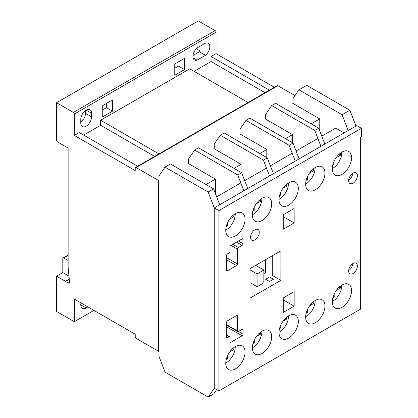 <?xml version="1.0" encoding="UTF-8"?>
<svg xmlns="http://www.w3.org/2000/svg" width="418" height="418" viewBox="0 0 418 418"><rect width="100%" height="100%" fill="white"/><g stroke="black" fill="none" stroke-linecap="round" stroke-linejoin="round"><path stroke-width="0.63" d="M341.924 307.345A13.653 7.885 120 0 0 350.843 295.312A13.653 7.885 120 0 0 348.753 284.371A13.653 7.885 120 0 0 341.924 285.05A13.653 7.885 120 0 0 333.005 297.078A13.653 7.885 120 0 0 335.095 308.024A13.653 7.885 120 0 0 341.924 307.345M315.292 189.798A13.653 7.885 120 0 0 324.216 177.765A13.653 7.885 120 0 0 322.121 166.819A13.653 7.885 120 0 0 315.292 167.498A13.653 7.885 120 0 0 306.373 179.531A13.653 7.885 120 0 0 308.468 190.472A13.653 7.885 120 0 0 315.292 189.798M288.666 338.094A13.653 7.885 120 0 0 297.585 326.061A13.653 7.885 120 0 0 295.489 315.12A13.653 7.885 120 0 0 288.666 315.799A13.653 7.885 120 0 0 279.741 327.832A13.653 7.885 120 0 0 281.836 338.773A13.653 7.885 120 0 0 288.666 338.094M262.034 353.471A13.653 7.885 120 0 0 270.953 341.438A13.653 7.885 120 0 0 268.863 330.497A13.653 7.885 120 0 0 262.034 331.171A13.653 7.885 120 0 0 253.115 343.204A13.653 7.885 120 0 0 255.205 354.145A13.653 7.885 120 0 0 262.034 353.471M235.402 235.919A13.653 7.885 120 0 0 244.326 223.886A13.653 7.885 120 0 0 242.231 212.945A13.653 7.885 120 0 0 235.402 213.624A13.653 7.885 120 0 0 226.483 225.657A13.653 7.885 120 0 0 228.578 236.598A13.653 7.885 120 0 0 235.402 235.919M235.402 368.843A13.653 7.885 120 0 0 244.326 356.815A13.653 7.885 120 0 0 242.231 345.869A13.653 7.885 120 0 0 235.402 346.548A13.653 7.885 120 0 0 226.483 358.581A13.653 7.885 120 0 0 228.578 369.522A13.653 7.885 120 0 0 235.402 368.843M315.292 322.722A13.653 7.885 120 0 0 324.216 310.689A13.653 7.885 120 0 0 322.121 299.748A13.653 7.885 120 0 0 315.292 300.422A13.653 7.885 120 0 0 306.373 312.455A13.653 7.885 120 0 0 308.468 323.396A13.653 7.885 120 0 0 315.292 322.722M254.907 239.854A6.165 3.558 120 0 0 258.935 234.42A6.165 3.558 120 0 0 257.99 229.477A6.165 3.558 120 0 0 254.907 229.785A6.165 3.558 120 0 0 250.878 235.219A6.165 3.558 120 0 0 251.819 240.162A6.165 3.558 120 0 0 254.907 239.854M353.017 183.209A6.165 3.558 120 0 0 357.045 177.775A6.165 3.558 120 0 0 356.099 172.833A6.165 3.558 120 0 0 353.017 173.141A6.165 3.558 120 0 0 348.988 178.575A6.165 3.558 120 0 0 349.934 183.512A6.165 3.558 120 0 0 353.017 183.209M352.693 173.339A6.165 3.558 -60 0 1 348.669 180.31M262.034 220.547A13.653 7.885 120 0 0 270.953 208.514A13.653 7.885 120 0 0 268.863 197.573A13.653 7.885 120 0 0 262.034 198.247A13.653 7.885 120 0 0 253.115 210.28A13.653 7.885 120 0 0 255.205 221.221A13.653 7.885 120 0 0 262.034 220.547M288.666 205.17A13.653 7.885 120 0 0 297.585 193.137A13.653 7.885 120 0 0 295.489 182.196A13.653 7.885 120 0 0 288.666 182.87A13.653 7.885 120 0 0 279.741 194.903A13.653 7.885 120 0 0 281.836 205.849A13.653 7.885 120 0 0 288.666 205.17M341.924 174.421A13.653 7.885 120 0 0 350.843 162.388A13.653 7.885 120 0 0 348.753 151.447A13.653 7.885 120 0 0 341.924 152.121A13.653 7.885 120 0 0 333.005 164.154A13.653 7.885 120 0 0 335.095 175.095A13.653 7.885 120 0 0 341.924 174.421M353.017 273.524A6.165 3.558 120 0 0 357.045 268.09A6.165 3.558 120 0 0 356.099 263.147A6.165 3.558 120 0 0 353.017 263.45A6.165 3.558 120 0 0 348.988 268.884A6.165 3.558 120 0 0 349.934 273.827A6.165 3.558 120 0 0 353.017 273.524M352.693 263.654A6.165 3.558 -60 0 1 348.669 270.624M321.782 136.163L335.727 128.112L344.077 132.934M360.645 137.104L361.424 136.655L361.424 128.31L218.927 210.578L218.927 390.914L360.645 309.09L360.645 137.104M317.889 138.415L296.085 151.002M292.192 153.249L270.389 165.836M266.496 168.083L244.692 180.67M240.799 182.922L216.66 196.857M361.424 128.31L356.753 125.614L214.256 207.882L214.256 388.212L214.256 207.882L208.138 192.045L213.588 188.899L170.45 163.992L165 167.137L158.971 176.025L158.971 356.355L165.089 372.192L208.227 397.1L213.682 393.955L216.639 389.592M218.927 390.914L214.256 388.212L208.227 397.1M218.927 210.578L214.256 207.882L219.706 204.736L213.588 188.899M227.517 320.815A1.322 0.763 120 0 0 226.582 322.435L226.582 337.164A1.322 0.763 120 0 0 226.854 337.77A1.322 0.763 120 0 0 227.517 337.707L229.054 336.819A1.322 0.763 -60 0 1 229.712 336.756A1.322 0.763 -60 0 1 229.984 337.363L229.984 341.731A1.322 0.763 120 0 0 230.261 342.337A1.322 0.763 120 0 0 230.919 342.274L242.142 335.795A1.322 0.763 120 0 0 243.077 334.175L243.083 329.859A1.322 0.763 120 0 0 242.806 329.253A1.322 0.763 120 0 0 242.147 329.316L238.401 331.479A1.322 0.763 -60 0 1 237.743 331.542A1.322 0.763 -60 0 1 237.466 330.941L237.466 316.149A1.322 0.763 120 0 0 237.194 315.543A1.322 0.763 120 0 0 236.531 315.611L227.517 320.815M283.242 214.784L283.258 229.242L294.162 222.93L294.147 208.472L283.242 214.784M294.147 306.169L294.162 291.691L283.258 297.966L283.242 312.445L294.147 306.169L283.258 299.878M249.99 298.149L280.859 280.373L280.891 250.826L250.027 268.607L249.99 298.149M229.984 251.364A1.322 0.763 -60 0 1 229.054 252.984L227.517 253.867A1.322 0.763 120 0 0 226.582 255.487L226.582 270.221A1.322 0.763 120 0 0 226.854 270.827A1.322 0.763 120 0 0 227.517 270.76L236.531 265.555A1.322 0.763 120 0 0 237.466 263.936L237.466 249.144A1.322 0.763 -60 0 1 238.401 247.529L242.147 245.366A1.322 0.763 120 0 0 243.083 243.746L243.077 239.43A1.322 0.763 120 0 0 242.801 238.83A1.322 0.763 120 0 0 242.142 238.892L230.919 245.371A1.322 0.763 120 0 0 229.984 246.991L229.984 251.364M272.296 255.779L272.296 275.431L280.859 280.373M283.247 216.629L294.162 222.93M332.268 301.582A12.989 7.498 120 0 0 332.582 301.409A12.989 7.498 120 0 0 341.762 285.144M336.26 290.442L340.383 288.018L340.367 286.095M332.785 297.877L334.191 297.046L334.17 294.032M339.024 287.234L340.383 288.018M333.193 296.472L334.191 297.046M279.01 332.331A12.989 7.498 120 0 0 279.318 332.158A12.989 7.498 120 0 0 288.498 315.893M282.996 321.191L287.119 318.767L287.103 316.844M279.527 328.626L280.933 327.801L280.906 324.781M285.766 317.988L287.119 318.767M279.935 327.221L280.933 327.801M252.378 347.708A12.989 7.498 120 0 0 252.691 347.53A12.989 7.498 120 0 0 261.872 331.27M256.37 336.563L260.487 334.144L260.477 332.216M252.895 343.998L254.301 343.173L254.28 340.158M259.134 333.36L260.487 334.144M253.303 342.598L254.301 343.173M225.751 363.08A12.989 7.498 120 0 0 226.06 362.908A12.989 7.498 120 0 0 235.24 346.642M229.738 351.94L233.861 349.516L233.845 347.593M226.263 359.375L227.669 358.55L227.648 355.53M232.502 348.737L233.861 349.516M226.676 357.97L227.669 358.55M305.642 316.954A12.989 7.498 120 0 0 305.95 316.781A12.989 7.498 120 0 0 315.13 300.521M309.628 305.814L313.751 303.395L313.735 301.467M306.154 313.249L307.564 312.424L307.538 309.409M312.398 302.611L313.751 303.395M306.566 311.849L307.564 312.424M305.642 184.03A12.989 7.498 120 0 0 305.95 183.857A12.989 7.498 120 0 0 315.13 167.592M309.545 173.01L313.725 170.643L313.74 168.543M306.154 180.33L307.455 179.594L307.476 176.621M312.272 169.802L313.725 170.643M306.519 179.056L307.455 179.594M225.751 230.156A12.989 7.498 120 0 0 226.06 229.984A12.989 7.498 120 0 0 235.24 213.718M229.649 219.136L233.834 216.764L233.85 214.664M226.263 226.457L227.564 225.72L227.585 222.742M232.382 215.928L233.834 216.764M226.629 225.182L227.564 225.72M252.378 214.779A12.989 7.498 120 0 0 252.691 214.606A12.989 7.498 120 0 0 261.872 198.346M256.281 203.765L260.461 201.392L260.477 199.292M252.895 211.08L254.191 210.343L254.217 207.37M259.008 200.551L260.461 201.392M253.261 209.805L254.191 210.343M279.01 199.407A12.989 7.498 120 0 0 279.318 199.234A12.989 7.498 120 0 0 288.498 182.969M282.913 188.387L287.093 186.015L287.109 183.915M279.522 195.702L280.823 194.966L280.844 191.993M285.64 185.179L287.093 186.015M279.893 194.427L280.823 194.966M332.268 168.658A12.989 7.498 120 0 0 332.582 168.485A12.989 7.498 120 0 0 341.762 152.22M336.171 157.638L340.351 155.266L340.367 153.166M332.785 164.953L334.081 164.217L334.107 161.244M338.904 154.43L340.351 155.266M333.151 163.678L334.081 164.217M257.075 286.727L257.075 273.947L263.868 270.023L263.868 282.808L257.075 286.727L250.011 282.652M257.075 273.947L250.021 269.876M263.868 270.023L255.722 265.325M80.773 119.454A7.634 4.405 -60 0 1 86.171 110.106A7.634 4.405 -60 0 1 89.99 109.73A7.634 4.405 -60 0 1 91.568 113.221L91.568 116.821A7.634 4.405 -60 0 1 88.235 124.496A7.634 4.405 -60 0 1 82.356 126.544A7.634 4.405 -60 0 1 80.773 123.049L80.773 119.454M68.975 276.136L62.804 272.578L62.804 258.57A1.322 0.763 60 0 1 63.081 257.963A1.322 0.763 60 0 1 63.74 258.031L68.134 260.451M68.035 260.508L68.134 260.816M174.761 75.235L174.761 63.975L184.51 58.348L184.51 69.607L174.761 75.235M174.761 68.223L178.439 66.101L184.51 69.607M342.065 114.72L349.856 110.227L355.974 126.064L348.189 130.557L342.065 114.72L298.927 89.813L292.903 98.7L292.903 103.387L292.511 103.162L292.903 102.938M319.765 130.949L319.765 118.9L292.903 103.387M349.96 315.261L342.175 319.754M269.542 281.502L273.435 279.261L269.542 277.014L265.649 279.255L269.542 281.502M319.765 118.9L311.175 123.859M294.998 95.607L277.871 85.721A1.322 0.763 -120 0 0 277.212 85.653L135.495 167.477A1.322 0.763 -120 0 0 135.223 168.078L135.223 170.596L74.331 135.442L74.331 114.046A1.322 0.763 -120 0 0 73.396 112.432L56.576 102.718L56.576 140.218A1.4 0.81 -120 0 0 57.454 141.885L68.134 148.05L68.134 267.562L69.529 281.779A1.855 1.071 60 0 1 69.2 283.09A1.855 1.071 60 0 1 68.27 282.996L65.631 281.471L69.294 279.36M62.804 272.578L56.576 276.173L56.576 311.467L74.331 321.719L74.331 299.084L135.228 334.243L135.228 336.762A1.322 0.763 -120 0 0 136.163 338.381L158.584 351.324L158.584 180.487L136.153 167.54A1.322 0.763 -120 0 0 135.495 167.477M158.584 180.487L158.971 180.262M194.589 150.057L198.482 147.81L241.62 172.712L247.738 188.549L243.846 190.801L237.727 174.959L194.589 150.057L188.56 158.944L188.56 163.631L215.422 179.139L206.053 184.547M220.281 135.223L224.179 132.971L267.316 157.879L273.435 173.716L269.542 175.962L263.424 160.125L220.281 135.223L214.256 144.106L214.256 148.792L241.118 164.305L234.085 168.365M245.977 120.384L249.87 118.137L293.013 143.045L299.131 158.882L295.239 161.129L289.115 145.292L245.977 120.384L239.953 129.272L239.953 133.959L266.815 149.466L259.782 153.531M271.674 105.55L275.566 103.303L318.704 128.206L324.828 144.048L320.935 146.295L314.811 130.458L271.674 105.55L265.649 114.438L265.649 119.125L292.511 134.633L285.478 138.692M158.584 351.324L158.971 351.099M292.511 134.633L292.511 142.757M266.815 149.466L266.815 157.591M241.118 164.305L241.118 172.425M349.856 110.227L306.713 85.319L298.927 89.813M215.422 179.139L215.422 193.654M208.138 192.045L165 167.137M237.832 379.999L241.724 377.752M241.62 172.712L237.727 174.959M74.331 321.719L93.935 310.402M87.89 306.911L86.108 307.946A7.555 4.363 -60 0 1 82.33 308.317A7.555 4.363 -60 0 1 80.998 302.93M56.576 102.718L198.294 20.9L215.113 30.608A1.322 0.763 -120 0 1 216.049 32.228L216.049 53.624L211.064 56.498L211.064 61.535L194.088 71.337M204.475 43.665A7.555 4.363 -60 0 1 208.253 43.294A7.555 4.363 -60 0 1 209.585 48.681A7.555 4.363 -60 0 1 205.504 55.291L197.087 60.119A7.555 4.363 -60 0 1 194.469 59.973A7.555 4.363 -60 0 1 193.309 53.922A7.555 4.363 -60 0 1 198.247 47.26L204.475 43.665M74.331 135.442L79.316 132.563L137.637 166.239M154.613 156.436L100.649 125.28L83.673 135.082M100.649 125.28L100.649 120.248L189.73 68.818L248.052 102.488M102.75 116.81L102.75 105.55L112.499 99.923L112.499 111.183L102.75 116.81M269.385 90.173L211.064 56.498M274.37 87.294L216.049 53.624M65.631 281.471A2.398 1.385 60 0 1 65.407 281.272L56.576 276.173M69.263 279.046L65.407 281.272M158.971 153.918L100.649 120.248M265.028 92.691L211.064 61.535M192.97 55.489L199.433 51.785L205.504 55.291M199.433 51.785A7.555 4.363 120 0 0 200.238 51.059L196.319 48.791M193.032 57.778L197.087 60.119M80.773 122.218A7.634 4.405 120 0 0 85.497 113.315L85.497 110.545M102.75 109.798L106.428 107.677L106.428 103.429M106.428 107.677L112.499 111.183M263.502 365.175L267.421 362.913M263.868 273.659L265.649 272.63L263.868 271.601M265.649 272.63L265.649 259.609M267.316 157.879L263.424 160.125M289.225 350.326L293.117 348.079M293.013 143.045L289.115 145.292M318.798 333.261L314.921 335.492M318.704 128.206L314.811 130.458M242.142 238.892L243.077 239.43M238.412 241.05L243.083 243.746M236.541 242.126L242.147 245.366M232.795 244.29L238.401 247.529M230.924 245.371L237.466 249.144M226.582 257.65L237.466 263.936M226.582 259.808L236.531 265.555M226.582 270.221L227.517 270.76M236.531 315.611L237.466 316.149M226.582 324.655L237.466 330.941M242.147 329.316L243.083 329.859M238.401 331.479L243.077 334.175M226.582 326.808L242.142 335.795M229.984 341.731L230.919 342.274M226.582 335.393L229.054 336.819M226.582 337.169L227.517 337.707M63.74 258.031L68.134 255.492M136.153 167.54L277.871 85.721M74.331 114.046L216.049 32.228M68.27 282.996L69.581 282.239M73.396 112.432L215.113 30.608M86.171 110.106L91.568 113.221M85.497 113.315L91.568 116.821M80.763 304.858L86.108 307.946M226.582 325.099L237.743 331.542M226.582 334.949L229.712 336.756M63.081 257.963L68.134 255.043"/></g></svg>

